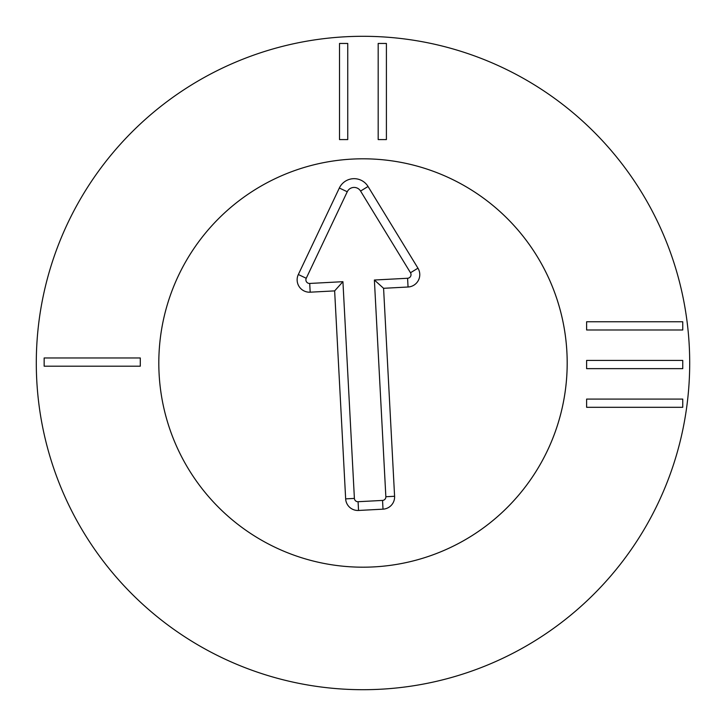 <?xml version="1.0" encoding="UTF-8"?>
<svg xmlns="http://www.w3.org/2000/svg" width="726" height="726" viewBox="0 0 726 726"><rect width="100%" height="100%" fill="white"/><g stroke="black" fill="none" stroke-linecap="round" stroke-linejoin="round"><path stroke-width="1.09" d="M586.617 321.763L682.758 321.763L682.758 329.985L586.617 329.985L586.617 321.763M586.617 360.423L682.758 360.423L682.758 368.645L586.617 368.645L586.617 360.423M586.617 399.082L682.758 399.082L682.758 407.304L586.617 407.304L586.617 399.082M386.404 43.451L386.404 139.592L378.182 139.592L378.182 43.451L386.404 43.451M347.745 43.451L347.745 139.592L339.523 139.592L339.523 43.451L347.745 43.451M44.15 357.972L140.29 357.972L140.29 366.194L44.15 366.194L44.15 357.972M158.812 363A204.188 204.188 0 0 1 465.094 186.165A204.188 204.188 0 0 1 465.094 539.835A204.188 204.188 0 0 1 158.812 363M689.7 363A326.7 326.7 0 0 1 199.65 645.931A326.7 326.7 0 0 1 199.65 80.069A326.7 326.7 0 0 1 689.7 363M394.59 496.275A12.251 12.251 0 0 1 383.01 509.162L358.544 510.46A12.251 12.251 0 0 1 345.658 498.871L334.641 290.89L310.174 292.188A12.378 12.378 0 0 1 298.332 274.519L339.341 188.016A16.335 16.335 0 0 1 368.046 186.491L417.958 268.184A12.378 12.378 0 0 1 408.048 287.006L383.582 288.304L394.59 496.275L385.851 496.738L374.38 280.018L407.585 278.267A3.621 3.621 0 0 0 410.489 272.749L360.577 191.056A7.578 7.578 0 0 0 347.255 191.764L306.245 278.276A3.621 3.621 0 0 0 309.712 283.449L342.926 281.688L354.397 498.408A3.494 3.494 0 0 0 358.081 501.711L382.548 500.423A3.494 3.494 0 0 0 385.851 496.738M383.582 288.304L374.38 280.018M334.641 290.89L342.926 281.688M159.094 373.799A204.188 204.188 0 0 1 455.601 181.019A204.188 204.188 0 0 1 474.305 534.182A204.188 204.188 0 0 1 159.094 373.799M383.01 509.162L382.548 500.423M408.048 287.006L407.585 278.267M417.958 268.184L410.489 272.749M368.046 186.491L360.577 191.056M339.341 188.016L347.255 191.764M298.332 274.519L306.245 278.276M310.174 292.188L309.712 283.449M345.658 498.871L354.397 498.408M358.544 510.46L358.081 501.711"/></g></svg>
